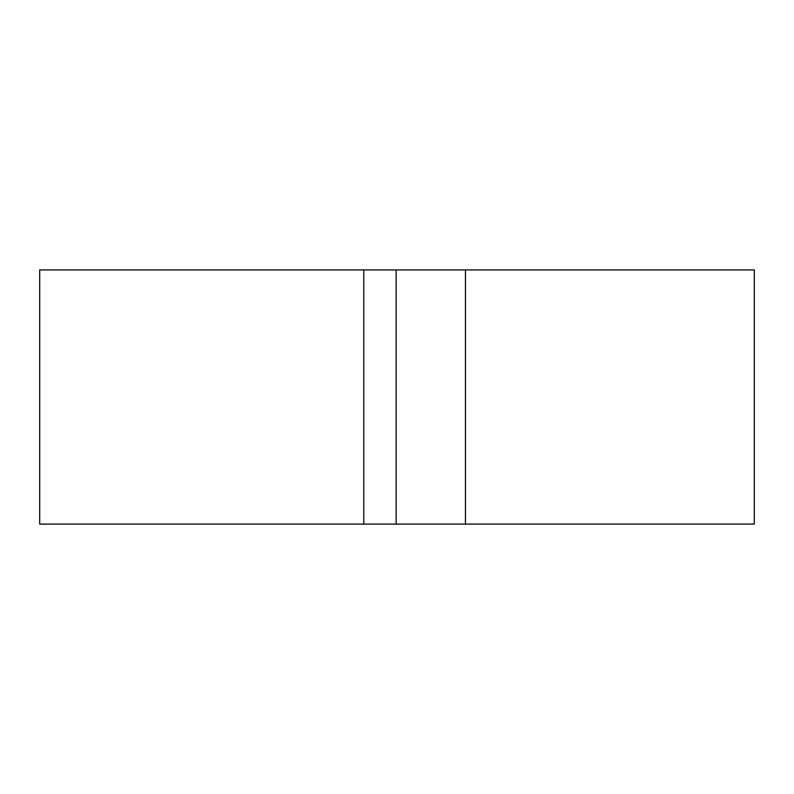 <?xml version="1.0" encoding="UTF-8"?>
<svg xmlns="http://www.w3.org/2000/svg" width="794" height="794" viewBox="0 0 794 794"><rect width="100%" height="100%" fill="white"/><g stroke="black" fill="none" stroke-linecap="round" stroke-linejoin="round"><path stroke-width="1.19" d="M363.781 269.91L363.781 524.09L39.7 524.09L39.7 269.91L754.3 269.91L754.3 524.09L465.453 524.09L465.453 269.91M363.781 524.09L465.453 524.09M396.137 524.09L396.137 269.91"/></g></svg>
